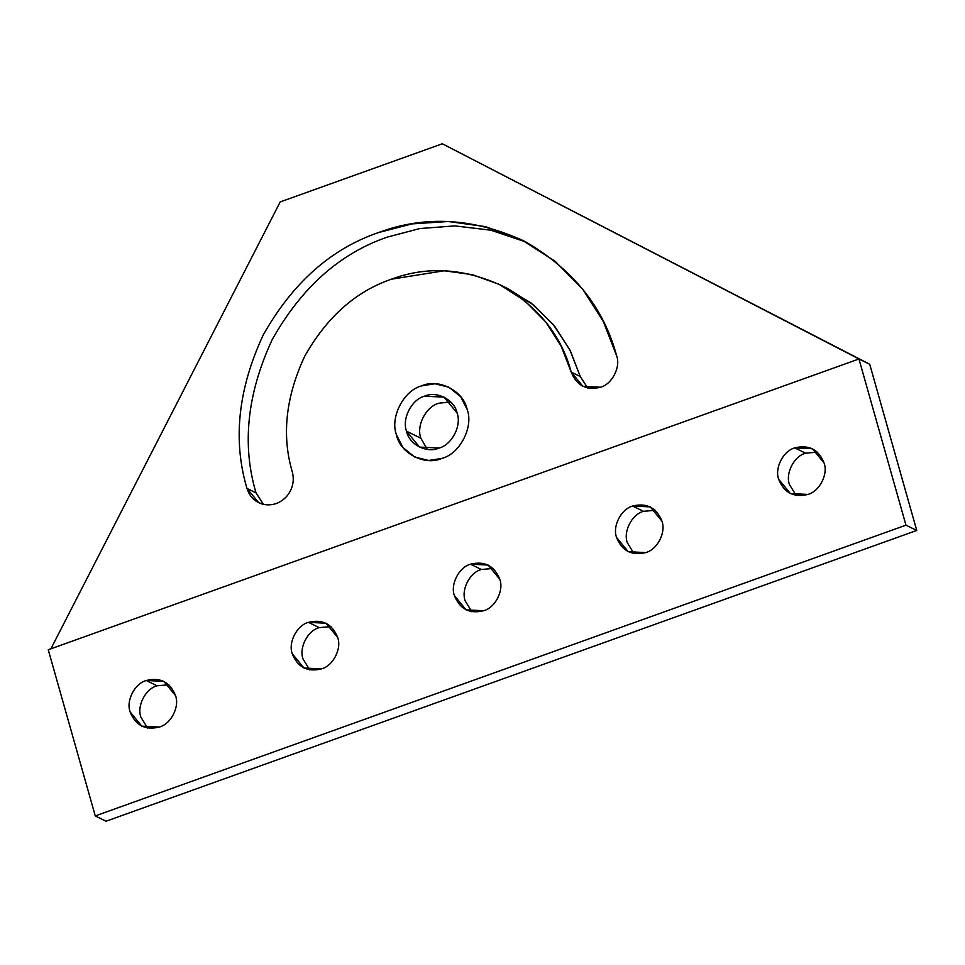<?xml version="1.0" encoding="UTF-8"?>
<svg xmlns="http://www.w3.org/2000/svg" width="965" height="965" viewBox="0 0 965 965"><rect width="100%" height="100%" fill="white"/><g stroke="black" fill="none" stroke-linecap="round" stroke-linejoin="round"><path stroke-width="1.45" d="M467.144 409.437C473.803 426.795 460.003 453.695 442.054 458.351L428.665 460.486L414.685 457.012L402.924 447.507L396.458 434.793C389.812 417.447 403.611 390.548 421.548 385.891L434.95 383.756L448.93 387.23L460.691 396.736L467.144 409.437C463.658 390.958 438.58 378.003 421.548 385.891C403.611 390.548 389.812 417.447 396.458 434.793C399.944 453.285 425.022 466.24 442.054 458.351C460.003 453.695 473.803 426.795 467.144 409.437L460.691 396.736L448.93 387.23L434.95 383.756L421.548 385.891C403.611 390.548 389.812 417.447 396.458 434.793L402.924 447.507L414.685 457.012L428.665 460.486L442.054 458.351C460.003 453.695 473.803 426.795 467.144 409.437C473.803 426.795 460.003 453.695 442.054 458.351C425.022 466.24 399.944 453.285 396.458 434.793C389.812 417.447 403.611 390.548 421.548 385.891C438.58 378.003 463.658 390.958 467.144 409.437M427.314 449.401L420.849 438.231L406.506 431.198L419.546 447.097L439.135 448.05C451.982 444.72 461.861 425.469 457.096 413.044L444.057 397.146L424.467 396.193C411.621 399.522 401.754 418.774 406.506 431.198L420.849 438.231C416.096 425.806 425.963 406.567 438.81 403.237L450.631 401.874L438.81 403.237C425.963 406.567 416.096 425.806 420.849 438.231L427.314 449.401M457.096 413.044C461.861 425.469 451.982 444.72 439.135 448.05C426.952 453.695 409.015 444.431 406.506 431.198C401.754 418.774 411.621 399.522 424.467 396.193C436.65 390.548 454.599 399.812 457.096 413.044M147.597 728.068L140.914 717.2C136.644 706.054 145.51 688.781 157.03 685.789L146.246 680.506C134.726 683.497 125.86 700.759 130.13 711.917L141.831 726.175L159.418 727.031C170.938 724.052 179.804 706.778 175.534 695.632L163.833 681.362L146.246 680.506L157.03 685.789L168.851 684.764L157.03 685.789C145.51 688.781 136.644 706.054 140.914 717.2L147.597 728.068M309.741 669.915L303.058 659.047C298.788 647.901 307.642 630.627 319.174 627.636L308.39 622.353C296.858 625.332 288.004 642.606 292.274 653.751L303.975 668.021L321.55 668.878C333.082 665.886 341.936 648.613 337.666 637.467L325.965 623.209L308.39 622.353L319.174 627.636L330.983 626.611L319.174 627.636C307.642 630.627 298.788 647.901 303.058 659.047L309.741 669.915M471.873 611.762L465.19 600.893C460.92 589.748 469.786 572.474 481.306 569.483L470.522 564.187C459.002 567.179 450.136 584.452 454.406 595.598L466.107 609.868L483.694 610.724C495.214 607.733 504.08 590.459 499.81 579.314L488.109 565.044L470.522 564.187L481.306 569.483L493.127 568.457L481.306 569.483C469.786 572.474 460.92 589.748 465.19 600.893L471.873 611.762M634.017 553.596L627.334 542.74C623.064 531.594 631.918 514.321 643.45 511.329L632.666 506.034C621.134 509.025 612.28 526.299 616.551 537.445L628.251 551.715L645.826 552.571C657.358 549.58 666.212 532.306 661.942 521.16L650.241 506.89L632.666 506.034L643.45 511.329L655.259 510.292L643.45 511.329C631.918 514.321 623.064 531.594 627.334 542.74L634.017 553.596M796.149 495.443L789.466 484.575C785.196 473.429 794.062 456.156 805.582 453.176L794.798 447.881C783.278 450.872 774.413 468.146 778.683 479.291L790.383 493.561L807.97 494.418C819.49 491.426 828.356 474.153 824.086 463.007L812.385 448.737L794.798 447.881L805.582 453.176L817.403 452.139L805.582 453.176C794.062 456.156 785.196 473.429 789.466 484.575L796.149 495.443M503.839 286.774L530.907 302.865L553.259 324.493L569.796 349.752L580.303 376.555L587.733 388.063L580.303 376.555L571.244 372.104L582.944 386.374L600.532 387.23C612.051 384.239 620.917 366.965 616.647 355.82L603.427 321.695L582.836 289.355L555.08 261.238L521.341 239.646L485.455 226.606L448.23 221.504L411.886 223.904L378.196 232.674C330.838 248.946 292.504 283.071 263.192 335.036C238.066 389.172 232.649 440.293 246.968 488.423L256.027 492.862L263.457 504.381L256.027 492.862L246.968 488.423L258.668 502.681L264.012 504.49C272.745 505.901 280.32 503.187 286.714 496.36C292.66 489.086 294.542 481.016 292.371 472.138C281.563 435.83 285.652 397.266 304.614 356.435C326.725 317.22 355.639 291.478 391.368 279.211L444.202 270.779L472.271 274.627L499.351 284.458L524.803 300.754L545.744 321.96L561.268 346.363L571.244 372.104L580.303 376.555L570.339 350.814L554.803 326.411L533.862 305.193L508.41 288.909L499.351 284.458M256.027 492.862C241.708 444.744 247.124 393.611 272.263 339.487C301.575 287.51 339.897 253.397 387.255 237.125L419.787 228.548L454.853 225.894L490.871 230.201L525.841 241.938L490.871 230.201L454.853 225.894L419.787 228.548L387.255 237.125C339.897 253.397 301.575 287.51 272.263 339.487C247.124 393.611 241.708 444.744 256.027 492.862M869.73 364.275L442.332 143.773L869.73 364.275L858.947 358.98L905.966 525.165L916.75 530.448L869.73 364.275L916.75 530.448L106.053 821.227L95.27 815.932L48.25 649.759L858.947 358.98L860.659 359.824L442.332 143.773L280.2 201.926L50.892 648.806L280.2 201.926L442.332 143.773L869.73 364.275M571.244 372.104C561.401 335.458 538.253 306.653 501.812 285.7C463.622 268.113 426.807 265.954 391.368 279.211C355.639 291.478 326.725 317.22 304.614 356.435C285.652 397.266 281.563 435.83 292.371 472.138C294.542 481.016 292.66 489.086 286.714 496.36C280.32 503.187 272.745 505.901 264.012 504.49C255.435 502.439 249.754 497.084 246.968 488.423C232.649 440.293 238.066 389.172 263.192 335.036C292.504 283.071 330.838 248.946 378.196 232.674C425.191 215.099 473.984 217.969 524.598 241.286C572.908 269.066 603.595 307.244 616.647 355.82C620.917 366.965 612.051 384.239 600.532 387.23C586.418 390.656 576.66 385.614 571.244 372.104M48.25 649.759L95.27 815.932L905.966 525.165L858.947 358.98L48.25 649.759M807.97 494.418C793.857 497.844 784.099 492.801 778.683 479.291C774.413 468.146 783.278 450.872 794.798 447.881C808.911 444.455 818.67 449.497 824.086 463.007C828.356 474.153 819.49 491.426 807.97 494.418M645.826 552.571C631.725 555.997 621.967 550.955 616.551 537.445C612.28 526.299 621.134 509.025 632.666 506.034C646.767 502.608 656.526 507.65 661.942 521.16C666.212 532.306 657.358 549.58 645.826 552.571M483.694 610.724C469.581 614.15 459.822 609.108 454.406 595.598C450.136 584.452 459.002 567.179 470.522 564.187C484.635 560.762 494.394 565.804 499.81 579.314C504.08 590.459 495.214 607.733 483.694 610.724M321.55 668.878C307.449 672.303 297.678 667.273 292.274 653.751C288.004 642.606 296.858 625.332 308.39 622.353C322.491 618.915 332.25 623.957 337.666 637.467C341.936 648.613 333.082 665.886 321.55 668.878M159.418 727.031C145.305 730.469 135.546 725.427 130.13 711.917C125.86 700.759 134.726 683.497 146.246 680.506C160.359 677.068 170.117 682.11 175.534 695.632C179.804 706.778 170.938 724.052 159.418 727.031M95.27 815.932L106.053 821.227L916.75 530.448L905.966 525.165L95.27 815.932"/></g></svg>
